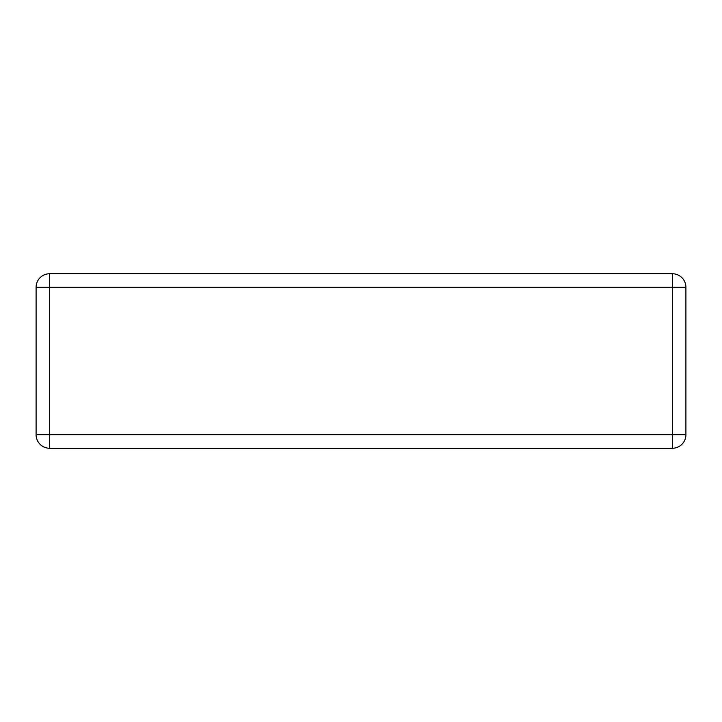 <?xml version="1.0" encoding="UTF-8"?>
<svg xmlns="http://www.w3.org/2000/svg" width="722" height="722" viewBox="0 0 722 722"><rect width="100%" height="100%" fill="white"/><g stroke="black" fill="none" stroke-linecap="round" stroke-linejoin="round"><path stroke-width="1.08" d="M49.619 273.755L672.381 273.755A13.519 13.519 0 0 1 685.9 287.275L685.9 434.725A13.519 13.519 0 0 1 672.381 448.245L49.619 448.245A13.519 13.519 0 0 1 36.1 434.725L36.1 287.275A13.519 13.519 0 0 1 49.619 273.755L49.619 434.725L672.381 434.725L672.381 287.275L36.1 287.275M685.9 434.725L672.381 434.725L672.381 448.245M49.619 448.245L49.619 434.725L36.1 434.725M672.381 273.755L672.381 287.275L685.9 287.275"/></g></svg>
